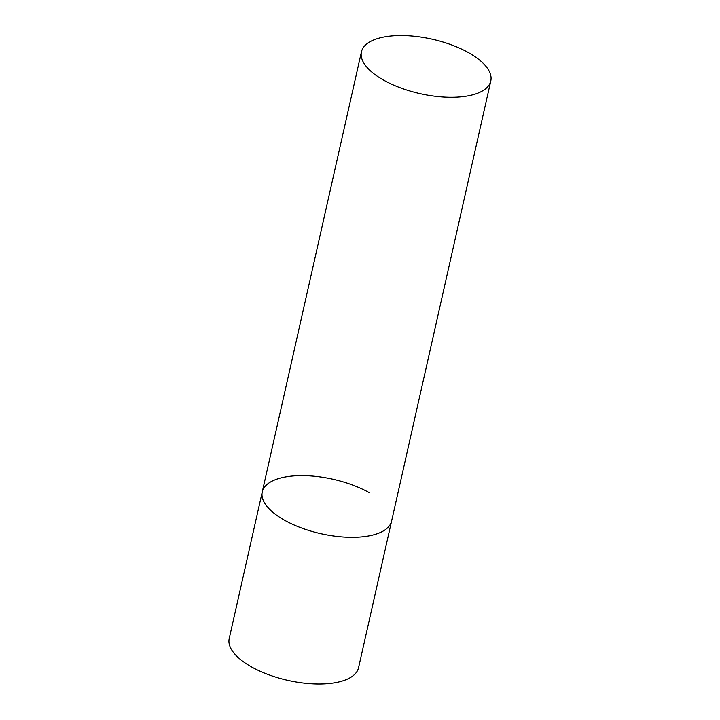 <?xml version="1.0" encoding="UTF-8"?>
<svg xmlns="http://www.w3.org/2000/svg" width="720" height="720" viewBox="0 0 720 720"><rect width="100%" height="100%" fill="white"/><g stroke="black" fill="none" stroke-linecap="round" stroke-linejoin="round"><path stroke-width="1.08" d="M490.788 80.991A66.294 27.891 12.7 0 0 451.674 44.946A66.294 27.891 12.7 0 0 377.028 38.745A66.294 27.891 12.7 0 0 361.44 51.84A66.294 27.891 12.7 0 0 400.545 87.876A66.294 27.891 12.7 0 0 475.191 94.086A66.294 27.891 12.7 0 0 490.788 80.991L358.56 667.71A66.294 27.891 -167.3 0 1 318.042 684A66.294 27.891 -167.3 0 1 251.325 666.819A66.294 27.891 -167.3 0 1 229.212 638.568L262.269 491.886A66.294 27.891 12.7 0 0 301.383 527.922A66.294 27.891 12.7 0 0 376.029 534.123A66.294 27.891 12.7 0 0 391.617 521.028A66.294 27.891 -167.3 0 1 351.099 537.318A66.294 27.891 -167.3 0 1 284.382 520.137A66.294 27.891 -167.3 0 1 262.269 491.886A66.294 27.891 -167.3 0 1 302.787 475.596A66.294 27.891 -167.3 0 1 369.504 492.777M262.269 491.886L361.44 51.84"/></g></svg>
